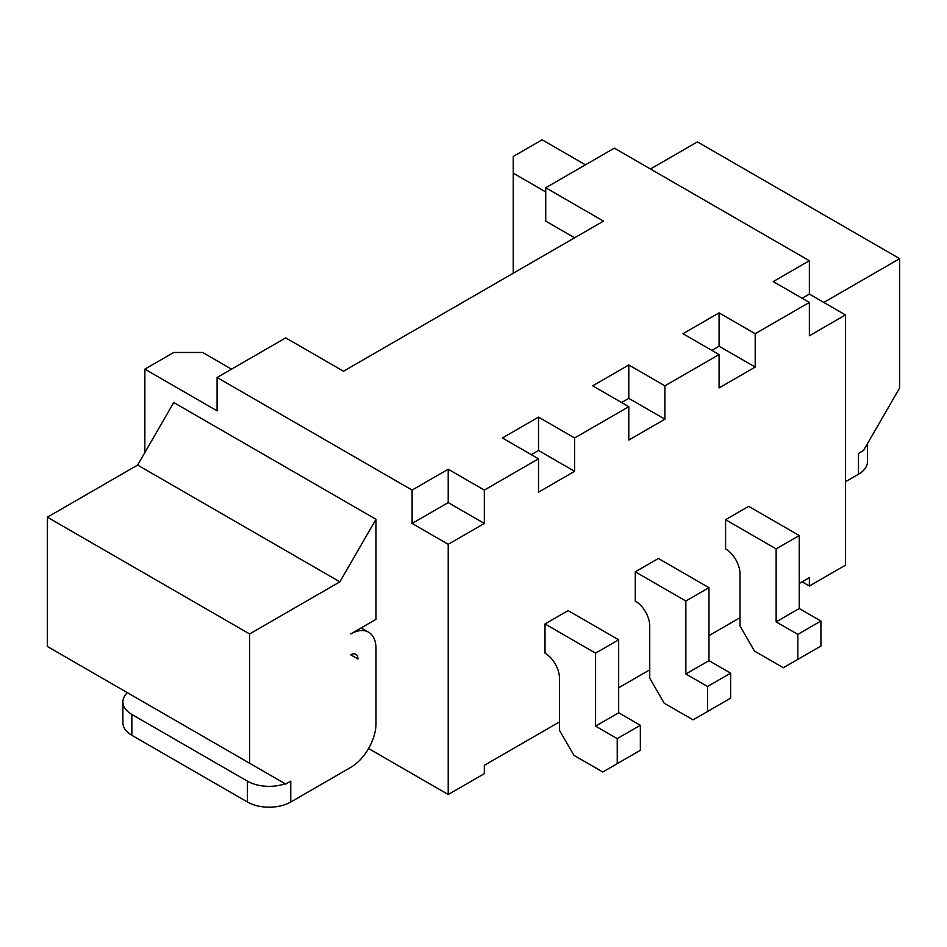 <?xml version="1.0" encoding="UTF-8"?>
<svg xmlns="http://www.w3.org/2000/svg" width="947" height="947" viewBox="0 0 947 947"><rect width="100%" height="100%" fill="white"/><g stroke="black" fill="none" stroke-linecap="round" stroke-linejoin="round"><path stroke-width="1.42" d="M231.53 369.152L202.646 352.473L173.751 352.473L144.855 369.152L217.088 410.856L217.088 377.498L412.111 490.084L412.111 523.454L448.215 544.3L484.331 523.454L448.215 502.597L412.111 523.454M144.855 452.559L144.855 369.152M802.145 581.837L809.365 586.004L809.365 577.67L799.256 583.506M740.021 617.693L708.972 635.626M649.737 669.825L618.675 687.759M559.452 721.945L484.331 765.318L484.331 773.663L448.215 794.509L448.215 544.3M368.584 748.532L448.215 794.509M375.995 519.276L375.995 619.362L350.71 633.957A35.749 20.645 -60 0 1 368.584 632.194A35.749 20.645 -60 0 1 375.995 648.553L375.995 723.615A35.749 20.645 -60 0 1 350.71 767.401L290.765 802.014L290.765 781.168L285.71 784.08L249.594 763.235L249.594 633.957L339.878 581.837L375.995 519.276L173.751 402.522L137.635 465.072L47.35 517.192L47.35 646.47L249.594 763.235M538.512 458.81L538.512 492.18L574.616 471.322L574.616 437.964L538.512 417.118L502.395 437.964L538.512 458.81L484.331 490.084L484.331 523.454M574.616 437.964L628.796 406.689L628.796 440.047L664.901 419.201L628.796 398.344L621.575 402.522M719.081 354.557L719.081 387.927L755.197 367.069L755.197 333.711L719.081 312.865L682.965 333.711L719.081 354.557L664.901 385.831L664.901 419.201M755.197 333.711L809.365 302.436L809.365 335.794L845.482 314.949L809.365 294.091L802.145 298.269M809.365 586.004L845.482 565.158L845.482 314.949M635.295 571.822L635.295 601.014A20.432 11.79 60 0 1 649.737 626.038L649.737 678.159L664.178 703.183L693.074 719.862L707.516 711.528L707.516 686.504L685.853 673.992L685.853 601.014L635.295 571.822L658.402 558.481L708.972 587.673L685.853 601.014M545.01 623.955L545.01 653.146A20.432 11.79 60 0 1 559.452 678.159L559.452 730.291L573.894 755.315L602.789 771.994L617.231 763.649L617.231 738.624L595.568 726.124L595.568 653.146L545.01 623.955L568.117 610.602L618.675 639.793L595.568 653.146M725.58 519.702L725.58 548.893A20.432 11.79 60 0 1 740.021 573.906L740.021 626.038L754.475 651.062L783.358 667.742L797.812 659.396L797.812 634.383L776.138 621.871L776.138 548.893L725.58 519.702L748.686 506.349L799.256 535.54L776.138 548.893M585.459 164.825L542.122 139.801L513.227 156.48L513.227 173.159L545.732 191.933M217.088 377.498L285.71 337.878L343.489 371.236L603.511 221.113L545.732 187.755L614.343 148.146L809.365 260.733L773.249 281.59L809.365 302.436M484.331 490.084L448.215 469.238L448.215 502.597M448.215 469.238L412.111 490.084M664.901 385.831L628.796 364.986L592.68 385.831L628.796 406.689M357.93 658.982L350.71 654.815A10.216 5.895 120 0 1 355.823 654.306A10.216 5.895 120 0 1 357.93 658.982M127.395 692.683L285.106 783.737A30.647 17.697 0 0 1 247.427 781.168L131.858 714.44A30.647 17.697 180 0 1 122.885 701.928A30.647 17.697 180 0 1 127.395 692.683M339.878 581.837L137.635 465.072M545.732 187.755L545.732 221.125L574.616 237.804M513.227 173.159L513.227 273.245M809.365 260.733L809.365 294.091M574.616 471.322L538.512 450.476L531.279 454.643M538.512 417.118L538.512 450.476M755.197 367.069L719.081 346.223L711.86 350.39M719.081 312.865L719.081 346.223M628.796 364.986L628.796 398.344M707.516 711.528L730.634 698.176L730.634 673.163L708.972 660.651L708.972 587.673M617.231 763.649L640.35 750.308L640.35 725.284L618.675 712.771L618.675 639.793M797.812 659.396L820.919 646.055L820.919 621.031L799.256 608.519L799.256 535.54M249.594 633.957L47.35 517.192M290.765 802.014A30.647 17.697 0 0 1 247.427 802.014L131.858 735.298A30.647 17.697 180 0 1 122.885 722.786L122.885 701.928M845.482 481.751L858.479 474.246L858.479 453.4L863.534 450.476L899.65 387.927L899.65 258.649L697.406 141.884L650.459 168.992M899.65 258.649L823.807 302.436M730.634 673.163L707.516 686.504M708.972 660.651L685.853 673.992M640.35 725.284L617.231 738.624M618.675 712.771L595.568 726.124M820.919 621.031L797.812 634.383M799.256 608.519L776.138 621.871M867.452 443.693L867.452 461.734A30.647 17.697 180 0 1 858.479 474.246M866.327 445.646A30.647 17.697 180 0 1 865.369 447.304M247.427 802.014L247.427 781.168M131.858 735.298L131.858 714.44M361.186 627.908L368.584 632.194"/></g></svg>
